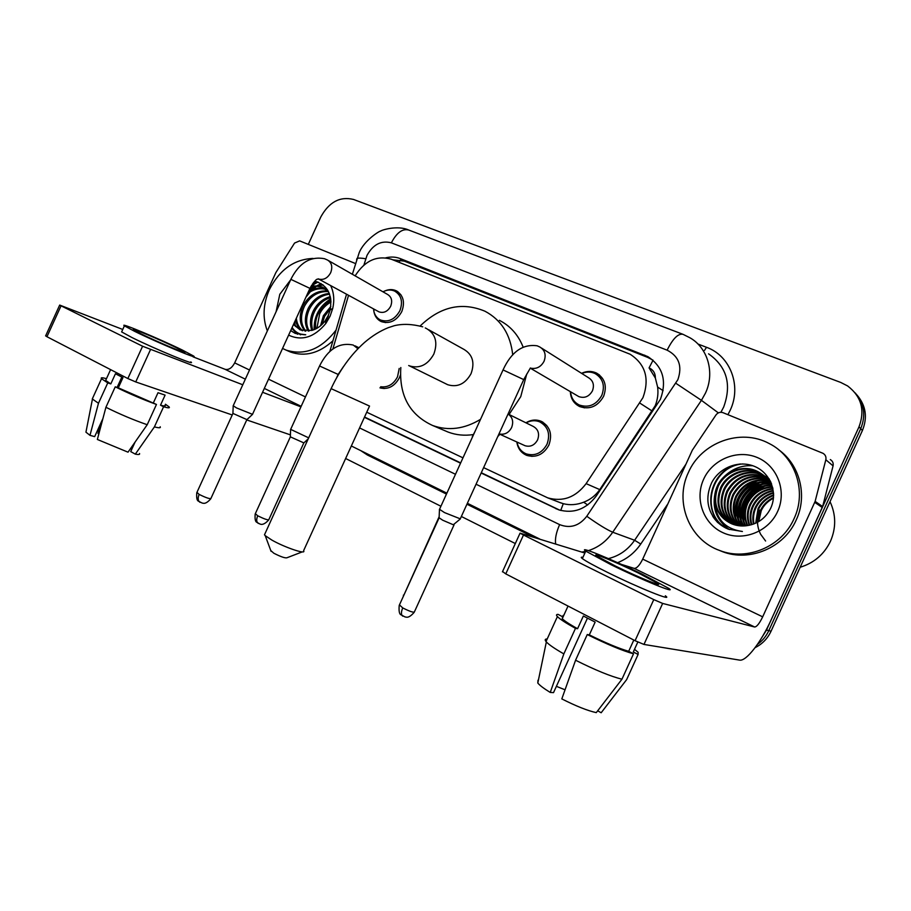 <?xml version="1.0" encoding="UTF-8"?>
<svg xmlns="http://www.w3.org/2000/svg" width="911" height="911" viewBox="0 0 911 911"><rect width="100%" height="100%" fill="white"/><g stroke="black" fill="none" stroke-linecap="round" stroke-linejoin="round"><path stroke-width="1.37" d="M400.419 375.025L399.417 377.689C394.622 386.401 388.132 389.794 379.967 387.858M525.909 422.795C530.908 419.777 535.964 419.254 541.066 421.246C550.039 426.291 552.647 434.24 548.889 445.08C543.571 454.555 536.203 457.994 526.786 455.398C521.115 452.949 517.801 448.485 516.81 441.972M384.989 290.894C388.951 289.197 392.709 289.163 396.262 290.791C403.368 295.221 405.201 302.179 401.762 311.642C396.524 320.9 389.68 324.214 381.219 321.583C377.12 319.59 374.649 316.094 373.829 311.095M581.548 373.328C586.684 370.914 591.683 370.834 596.523 373.077C604.915 378.304 607.273 386.059 603.606 396.319C597.764 406.443 589.793 409.87 579.703 406.579C573.805 403.596 570.685 398.619 570.332 391.639M559.661 502.451L563.283 503.681C569.944 505.377 576.743 504.888 583.678 502.212C590.328 499.661 595.68 495.459 599.768 489.606L655.203 405.748C657.64 399.701 658.448 393.472 657.628 387.084L655.362 378.054C655.362 373.203 653.267 369.82 649.076 367.896L653.05 360.209M483.616 467.628L547.739 497.861C562.884 502.12 575.672 497.383 586.115 483.639L642.95 397.663C649.759 378.748 645.5 364.275 630.173 354.254L391.252 259.214C376.767 255.16 364.73 260.717 355.142 275.862M649.076 367.896L655.362 378.054M366.746 412.205L462.72 457.721M348.549 295.312L332.891 348.97M481.156 473.025L558.705 509.83C573.611 513.941 586.16 509.283 596.363 495.857L660.407 399.314C667.068 380.809 662.889 366.586 647.869 356.634L400.271 258.599C395.716 256.845 390.887 256.583 385.797 257.813M392.732 259.794L404.29 261.138L647.63 357.374L652.982 360.141M312.473 283.947L316.595 281.658L312.473 283.947M308.305 244.387L320.82 216.943C329.053 202.014 339.951 196.184 353.525 199.452L840.773 382.461L847.617 385.945C861.407 396.536 865.199 410.178 859.005 426.86L766.515 630.036L761.744 637.7M515.319 543.548L461.353 516.491M440.913 506.254L345.633 458.495M856.944 394.964C865.894 405.463 867.727 417.306 862.421 430.482L771.059 631.209L768.804 630.628C766.197 636.265 762.405 640.854 757.417 644.407C762.405 640.854 766.197 636.265 768.804 630.628L860.724 428.682L768.804 630.628L766.515 630.036M855.213 392.948C864.232 403.505 866.065 415.416 860.724 428.682C866.065 415.416 864.232 403.505 855.213 392.948M307.246 294.31L308.465 292.921L307.246 294.31M311.71 289.755L316.686 286.008L311.71 289.755M317.483 285.519L321.116 283.606L317.483 285.519M364.411 417.318L460.283 463.061M559.878 510.217L481.293 472.729M460.419 462.777L364.537 417.033M317.893 282.068L312.017 285.485M771.059 631.209C767.597 638.577 762.279 644.066 755.105 647.641M621.541 564.444L634.17 568.373C636.766 568.453 639.613 565.367 642.71 559.126L692.337 450.159L715.978 414.949C717.857 412.546 720.18 411.783 722.97 412.672L823.032 453.325C825.434 454.828 826.368 456.969 825.833 459.759L815.129 501.38L822.633 506.55L771.389 619.343C761.163 642.107 746.234 661.58 739.595 660.111L643.975 644.441L635.069 640.706L653.779 599.609L662.65 603.435L754.661 627.007C756.813 626.802 759.489 623.42 762.678 616.838L815.129 501.38M830.308 459.577C832.665 461.046 833.588 463.152 833.064 465.874L822.633 506.55M584.885 553.045L520.056 533.14L523.483 535.019L505.776 573.884L635.069 640.706M505.776 573.884L502.565 571.539M523.483 535.019L653.779 599.609M615.346 566.004C637.928 577.13 664.449 587.948 657.64 583.347L638.269 572.973C616.36 562.224 590.26 551.508 596.671 555.972L615.346 566.004M546.623 640.262L546.896 638.964C545.006 639.055 544.721 639.921 546.031 641.549L557.407 616.576C556.029 615.084 556.257 614.356 558.09 614.39L562.645 616.77L562.269 618.694C564.399 620.881 569.489 624.229 577.574 628.727L583.359 616.007L595.145 622.099L589.315 634.887C606.02 643.098 619.15 648.575 628.692 651.297L633.521 653.813L621.962 679.196L596.272 712.63C587.606 710.717 576.116 706.15 561.814 698.908L575.57 660.224L587.253 634.546L589.315 634.887M582.926 557.361C580.899 556.917 580.706 557.327 582.357 558.602C585.887 561.21 594.268 565.799 607.5 572.37C638.326 587.697 674.584 602.285 665.326 595.794M642.187 574.169C612.545 559.639 577.13 545.063 585.773 551.121L610.996 564.683C641.879 579.897 678.057 594.655 668.708 588.358L642.187 574.169M597.673 710.808L601.169 712.755L626.643 679.617L638.099 654.462L633.304 651.969L633.817 650.841M638.099 654.462L638.121 652.276L634.511 649.304M557.407 616.576C559.889 619.138 565.913 623.067 575.479 628.362L563.841 653.904L550.244 692.44L553.524 692.622L587.436 618.182M577.574 628.727L575.479 628.362M626.643 679.617L627.417 677.921M563.192 615.369L562.565 616.724M546.031 641.549L546.349 641.925C548.969 644.726 554.799 648.723 563.841 653.904M601.169 712.755L601.829 711.89M537.991 680.221L537.809 683.034C539.676 685.368 543.821 688.5 550.244 692.44M565.048 689.809L556.393 686.336M633.805 640.057L628.692 651.297M633.304 651.969L637.814 642.05M587.253 634.546C607.079 644.339 622.498 650.761 633.521 653.813M575.57 660.224C595.338 670.132 610.803 676.452 621.962 679.196M742.761 509.42L744.947 503.669L752.486 492.02M755.219 489.161L758.965 485.905M761.869 483.821L764.876 481.976M765.65 481.543L767.256 480.723M830.023 501.654C836.059 514.658 836.218 527.845 830.49 541.214C824.17 554.321 814.058 562.998 800.165 567.257M688.374 472.524C701.197 442.552 740.427 427.84 769.157 443.52C795.166 456.331 807.169 491.177 794.062 518.644C781.911 546.691 747.134 561.222 719.963 550.597C689.069 539.995 674.231 501.779 688.374 472.524M778.381 449.556C799.687 464.428 807.829 495.368 796.237 519.942C784.155 547.807 749.582 562.246 722.548 551.679L718.927 550.21M717.652 522.493L728.219 529.12L742.397 531.489C725.281 529.029 716.103 519.281 714.862 502.234C716.786 512.483 722.514 519.725 732.045 523.95C737.181 525.977 742.522 526.49 748.068 525.476C758.157 523.586 765.616 518.006 770.444 508.725C778.301 492.885 770.33 472.729 754.456 466.375C738.662 459.782 719.155 467.707 711.582 482.91C705.08 497.622 707.107 510.82 717.652 522.493M777.63 511.47C768.451 532.013 742.522 541.829 722.97 532.696C703.281 523.859 694.512 498.909 703.656 479.197C712.516 459.372 737.329 449.066 757.212 457.493C777.22 465.612 787.093 491.052 777.63 511.47M762.712 474.665L761.14 473.845C746.815 466.478 728.037 473.743 721.455 487.954C715.75 502.94 719.212 514.909 731.863 523.871M762.37 474.403L760.423 473.367C746.075 465.988 727.263 473.276 720.669 487.499C714.907 502.713 718.506 514.783 731.453 523.7M764.022 475.758L763.987 475.736C749.764 468.413 731.1 475.622 724.575 489.719C719.098 503.829 722.07 515.421 733.492 524.485M763.703 475.474L763.281 475.269C749.036 467.935 730.337 475.155 723.801 489.287C718.267 503.612 721.353 515.296 733.082 524.337M765.274 476.92C748.899 471.955 736.361 476.806 727.65 491.462C722.4 504.728 724.905 515.899 735.154 524.998M764.967 476.624C748.432 471.386 735.746 476.191 726.887 491.029C721.58 504.5 724.199 515.785 734.733 524.873M766.447 478.15C750.755 474.232 738.832 479.243 730.679 493.181C725.68 505.605 727.73 516.343 736.851 525.396M766.162 477.831C750.3 473.663 738.217 478.639 729.927 492.76C724.86 505.389 727.024 516.241 736.418 525.305M767.552 479.448C752.577 476.51 741.281 481.657 733.662 494.878C728.902 506.482 730.542 516.753 738.57 525.704M767.278 479.118C752.122 475.941 740.677 481.054 732.922 494.457C728.105 506.265 729.836 516.651 738.138 525.636M768.577 480.826C754.365 478.799 743.706 484.037 736.6 496.552C732.091 507.325 733.332 517.106 740.324 525.898M768.326 480.484C753.921 478.229 743.103 483.445 735.872 496.131C731.305 507.108 732.638 517.015 739.88 525.863M769.533 482.283C756.119 481.099 746.109 486.394 739.504 498.192C735.257 508.133 736.122 517.391 742.112 525.989M769.294 481.919C755.686 480.518 745.517 485.814 738.775 497.782C734.471 507.928 735.428 517.323 741.656 525.977M770.41 483.821C757.815 483.411 748.466 488.74 742.363 499.82C738.377 508.907 738.901 517.619 743.934 525.966M770.194 483.434C757.405 482.83 747.885 488.159 741.645 499.41C737.591 508.714 738.206 517.562 743.478 525.977M771.207 485.449C759.467 485.745 750.789 491.063 745.175 501.414C741.474 509.67 741.679 517.801 745.802 525.818M771.025 485.028C759.068 485.153 750.22 490.482 744.469 501.016C740.7 509.477 740.985 517.755 745.335 525.863M771.936 487.169C761.049 488.114 753.055 493.398 747.954 502.997C744.549 510.422 744.469 517.949 747.726 525.545M771.765 486.725C760.662 487.522 752.497 492.817 747.259 502.599C743.775 510.24 743.775 517.915 747.236 525.624M772.562 489.002C762.564 490.539 755.265 495.721 750.687 504.546C747.589 511.196 747.271 518.074 749.73 525.169M772.414 488.524C762.188 489.936 754.718 495.14 750.004 504.159C746.838 511.003 746.576 518.04 749.218 525.271M773.086 490.961C764.01 493.022 757.451 498.066 753.386 506.083C750.618 511.948 750.095 518.143 751.803 524.634M772.961 490.46C763.657 492.395 756.904 497.474 752.714 505.696C749.867 511.766 749.389 518.131 751.279 524.782M773.496 493.079C765.434 495.55 759.615 500.39 756.05 507.586C753.636 512.677 752.942 518.108 753.966 523.905M773.405 492.532C765.081 494.912 759.079 499.809 755.39 507.211C752.885 512.494 752.224 518.131 753.42 524.11M773.621 495.447C766.709 498.237 761.733 502.792 758.681 509.078L756.255 522.914M773.621 494.821C766.413 497.554 761.209 502.177 758.032 508.714L755.674 523.187M773.462 498.169C767.859 501.13 763.805 505.252 761.277 510.559L758.738 521.57M773.53 497.452C767.586 500.378 763.293 504.626 760.628 510.194L758.1 521.946M772.915 488.387C770.296 481.042 765.399 475.553 758.248 471.921C743.832 464.508 724.917 471.841 718.289 486.155C712.368 502.041 716.353 514.373 730.258 523.153M773.598 493.819C771.981 483.582 766.618 476.123 757.519 471.431C743.08 464.018 724.131 471.363 717.492 485.7C715.033 490.835 714.156 496.347 714.862 502.234M770.08 480.598L763.088 474.882M770.581 481.566L762.735 474.62M769.146 478.947L765.935 476.772M765.559 476.555L764.42 475.952M769.26 479.14L765.593 476.521M765.229 476.294L764.09 475.667M768.372 478.423L767.244 477.82M766.857 477.626L765.673 477.091M769.043 478.787L768.406 478.389M768.041 478.173L766.925 477.558M766.55 477.353L765.365 476.795M769.385 479.357L768.485 478.947M768.087 478.776L766.868 478.298M769.283 479.186L768.189 478.662M767.791 478.48L766.572 477.99M769.248 479.983L767.984 479.573M768.964 479.676L767.711 479.254M770.342 481.27L769.021 480.928M771.025 482.557L770 482.363M770.877 482.226L769.761 481.999M771.606 483.946L770.888 483.866M771.458 483.582L770.672 483.479M765.604 541.02L760.583 534.188M760.457 533.937C756.722 526.137 756.506 518.188 759.785 510.092M740.825 525.932L740.768 524.77M740.745 524.007L740.78 520.898M740.95 518.553L741.805 513.098M763.338 486.406C749.275 493.534 742.624 504.683 743.387 519.851M760.958 484.606C746.53 491.815 739.755 503.168 740.632 518.689M758.556 482.796C743.752 490.061 736.851 501.631 737.842 517.505M756.096 480.951C740.939 488.296 733.902 500.082 735.006 516.298M740.529 463.972C708.371 468.186 699.511 515.284 727.593 528.858M765.297 485.95C749.594 493.136 742.476 505.047 743.945 521.673M762.917 484.185C746.849 491.428 739.618 503.521 741.201 520.477M760.491 482.386C744.082 489.697 736.726 501.984 738.422 519.27M758.02 480.575C741.269 487.932 733.788 500.424 735.61 518.04M752.862 465.76C741.497 465.02 731.613 468.96 723.197 477.592M715.761 490.255C711.354 506.915 715.921 520.022 729.426 529.564M742.818 463.938C709.84 466.364 699.01 514.852 727.787 528.949M712.709 516.275C715.932 521.377 720.453 525.374 726.261 528.278M302.304 551.872L286.999 557.748C285.189 558.295 280.793 556.78 273.824 553.228L270.783 550.551M265.021 533.618L264.475 534.814L265.226 535.645L271.877 540.086C284.061 547.055 304.638 554.195 303.875 551.269M446.196 383.975L447.768 384.738C457.504 387.619 465.27 383.93 471.055 373.669C474.984 362.658 472.615 354.573 463.961 349.403L428.705 329.782M420.222 325.922C440.343 306.54 461.934 301.643 484.994 311.232C501.244 319.898 510.49 334.474 512.734 354.948M499.387 320.342C510.308 325.922 518.211 334.804 523.085 346.977M526.729 374.034L520.75 396.638L509.067 414.494M480.518 419.345C464.405 429.07 448.44 431.119 432.623 425.494C409.631 414.858 399.029 395.533 400.817 367.509M473.31 434.57C464.485 435.902 456.104 435.071 448.166 432.087L444.921 430.709M541.578 348.104L588.381 377.632C593.175 380.582 594.53 384.989 592.446 390.83C589.121 396.592 584.589 398.528 578.849 396.627L577.392 395.773M581.787 373.476C586.399 371.54 590.84 371.574 595.122 373.567C603.002 378.475 605.223 385.752 601.784 395.385C596.295 404.905 588.802 408.117 579.328 405.019C574.055 402.389 571.14 397.97 570.582 391.776M460.374 518.883L444.488 512.586L439.523 509.306M460.089 519.156L453.302 524.759L442.712 520.215L439.102 517.79M328.461 260.58L387.551 294.435C391.605 296.94 392.641 300.881 390.682 306.255C387.71 311.516 383.827 313.395 379.033 311.881L378.224 311.437M382.973 291.816L383.315 291.634C387.289 289.664 391.104 289.493 394.725 291.133C401.398 295.289 403.117 301.814 399.883 310.708C394.964 319.408 388.541 322.517 380.604 320.046C377.029 318.315 374.763 315.331 373.817 311.072L373.544 308.897M252.575 414.357L236.541 407.934L233.227 405.737M252.37 414.539L246.938 419.629L232.92 413.412M499.661 434.023C504.831 434.877 508.828 432.725 511.618 427.555C513.758 421.713 512.563 417.192 508.053 413.993L533.129 426.359C538.242 429.206 539.733 433.716 537.604 439.876C534.575 445.274 530.384 447.221 525.032 445.718L524.235 445.354M526.114 422.898C530.635 420.415 535.156 420.062 539.665 421.839C548.103 426.576 550.551 434.035 547.021 444.215C542.022 453.12 535.11 456.343 526.262 453.906C521.206 451.742 518.131 447.802 517.027 442.074M308.692 437.849L290.655 429.377M399.212 368.431L397.526 376.812C393.518 384.317 387.927 387.642 380.741 386.765M308.26 438.783L303.875 442.905L290.347 436.847M193.086 356.85L225.063 369.308C228.763 370.128 231.963 367.987 234.685 362.885L275.862 272.594L294.56 243.055L299.639 240.88L355.495 263.541M290.415 434.877L246.733 419.937M232.248 414.972L135.739 381.937L127.847 378.543L142.594 346.237L242.781 384.772M122.746 329.463L59.682 305.071L61.06 305.823L46.951 336.728L127.847 378.543M46.951 336.728L45.652 335.795M61.06 305.823L142.594 346.237M262.562 392.277L300.926 406.853M141.296 333.961C157.91 342.172 189.454 355.324 184.455 352.022L176.438 347.751C160.268 339.78 129.089 326.719 133.655 329.873L141.296 333.961M135.067 442.097L130.728 451.605L135.318 454.145L154.403 426.906L163.581 406.773L160.507 405.167C164.481 406.272 165.984 406.272 165.028 405.156M131.731 449.408L130.535 448.576M106.04 379.614L105.665 380.434L110.812 383.907L115.446 373.749L122.951 377.632L118.293 387.835L156.464 404.45L147.218 424.72L128.018 452.175L97.363 439.466L105.915 407.285L115.253 386.822L118.293 387.835M121.88 331.365L121.63 331.911L131.901 337.503C154.563 348.811 197.641 366.575 190.786 361.895M182.507 350.131C160.609 339.359 118.293 321.606 124.397 325.853L134.691 331.376C157.398 342.593 200.409 360.517 193.485 355.973L182.507 350.131M163.581 406.773C168.353 408.128 170.186 408.151 169.07 406.864L165.449 404.233M106.462 378.669C102.134 377.473 100.483 377.496 101.508 378.725L107.76 382.893L98.468 403.266L89.984 435.344L94.664 436.631L102.932 418.513M110.812 383.907L107.76 382.893M154.403 426.906C159.061 428.079 160.985 428.022 160.177 426.747M92.82 397.765L92.444 399.052L98.468 403.266M135.318 454.145C138.631 454.783 140.032 454.566 139.531 453.496M100.415 424.036L97.989 433.42L98.843 433.898M86.192 430.937L85.941 432.178L89.984 435.344M160.507 405.167L165.096 395.123L158.002 392.721L153.39 402.844M115.253 386.822C129.248 393.689 142.993 399.565 156.464 404.45M105.915 407.285C119.888 414.22 133.644 420.028 147.218 424.72M117.109 387.437L121.835 377.074M305.925 297.191L310.366 291.725M312.769 289.334L316.789 286.02M267.344 330.921C262.414 317.882 263.085 304.149 269.337 289.721C279.483 269.758 294.025 259.328 312.997 258.428M346.351 294.116L346.385 294.743M290.666 330.647L295.38 333.437L305.72 334.758C299.821 334.804 295.289 332.367 292.124 327.459M330.317 296.656C322.915 298.694 317.279 303.363 313.407 310.697C310.127 317.518 309.603 324.1 311.813 330.431L300.254 329.93L293.456 324.544M311.79 330.431C316.948 328.996 321.367 325.831 325.056 320.934L328.154 315.707L330.169 309.979C332.583 294.435 327.436 284.858 314.75 281.237M330.647 285.576C333.904 292.397 334.599 300.038 332.72 308.487L330.067 316.219L325.887 323.405C314.341 337.355 301.917 341.261 288.616 335.146M276.101 311.71L279.802 294.287L290.586 279.962M296.337 318.224C296.94 323.656 299.07 327.823 302.737 330.739M295.426 320.205C296.451 324.669 298.637 328.119 302.008 330.545M328.233 291.577C318.19 291.144 310.275 296.029 304.468 306.21C300.118 316.026 300.573 324.339 305.811 331.171M327.721 290.996C317.392 290.188 309.205 295.039 303.169 305.561C298.694 315.775 299.309 324.293 305.026 331.114M329.588 294.196C321.002 295.312 314.341 300.175 309.592 308.783C305.834 316.926 305.675 324.327 309.125 331M329.315 293.479C320.342 294.23 313.338 299.115 308.317 308.134C304.411 316.709 304.388 324.362 308.271 331.103M330.522 297.59C323.553 299.856 318.269 304.433 314.659 311.323C311.562 317.723 310.936 324.009 312.758 330.146M331.023 301.996C326.013 304.809 322.221 308.749 319.67 313.839L316.88 328.336M330.966 300.767C325.421 303.511 321.241 307.667 318.429 313.213C315.901 318.315 315.024 323.553 315.787 328.917M330.511 308.419L324.612 316.322L322.004 324.441M330.818 306.472L323.382 315.707L320.547 325.762M327.926 290.609L323.473 287.637C319.328 285.838 315.104 285.519 310.788 286.692M328.78 292.26L322.187 286.942L311.414 285.576M327.505 289.926L326.81 289.675M326.104 289.447C319.807 287.785 313.635 289.163 307.588 293.558M327.311 289.698L326.229 289.231M325.534 288.992C319.875 287.238 314.227 288.013 308.601 291.326M293.706 323.997L299.89 329.771M336.057 330.101C321.298 349.232 304.616 355.882 286.02 350.075L282.558 348.446M332.936 340.794C319.112 353.309 304.923 357.044 290.347 351.976L288.286 351.065M328.472 315.787L325.523 322.335M330.739 298.785C319.294 306.187 313.76 316.47 314.136 329.657M322.665 284.642L317.187 285.485M315.491 286.008L309.797 288.696M294.082 323.177L294.629 325.364M299.15 333.574L300.3 334.758M317.358 281.886L313.737 282.33M291.748 328.279L297.316 334.121M330.818 299.412C319.909 306.711 314.546 316.709 314.716 329.418M323.12 284.995L318.372 285.69M317.096 286.031L309.319 289.755M294.515 322.221L295.54 326.468M299.742 333.813L300.687 334.804M318.303 282.228L313.247 282.934M291.964 327.823L297.681 334.223M290.746 330.488L294.857 333.21M652.299 411.123L639.909 403.14M560.72 510.445L563.283 503.681M583.678 502.212L587.697 504.956M657.628 387.084L663.128 390.671M399.041 262.3L400.453 260.011M599.768 489.606L586.115 483.639M647.63 357.374L644.635 355.131M476.054 484.219L559.627 524.611C570.184 528.722 579.225 525.943 586.775 516.264L677.864 379.671C682.51 366.12 678.934 356.292 667.125 350.177L391.377 242.838C381.219 240.231 373.089 244.421 366.996 255.41L363.922 265.021M667.125 350.177C672.887 338.585 678.194 333.301 683.022 334.326L689.957 337.787C707.87 347.888 715.067 372.85 705.433 393.176L701.424 400.339L718.346 412.877M356.611 259.749L356.964 258.508C358.285 257.904 361.211 257.984 365.744 258.758M697.974 344.039L706.515 347.296L704.533 350.348M706.515 347.296C730.167 355.632 741.907 385.831 730.178 410.292L727.923 414.687M720.908 412.273L723.653 407.103C731.897 384.51 726.876 366.757 708.576 353.832M667.877 503.863L640.752 544.038C634.762 552.738 627.041 558.944 617.601 562.668M533.231 536.989L466.944 504.216M446.208 493.956L367.372 454.988L360.756 450.626M859.005 426.86L862.421 430.482M675.848 383.28L701.424 400.339L612.727 532.229L634.614 540.257L685.96 464.154M586.775 516.264C598.072 524.303 606.726 529.633 612.727 532.229C606.475 541.282 598.368 547.42 588.404 550.62M585.648 551.371L581.81 552.089M608.389 558.602C619.195 555.961 627.93 549.845 634.614 540.257L640.752 544.038M359.572 427.919L455.227 474.153M367.725 454.077L367.372 454.988M559.627 524.611C556.2 532.423 554.879 538.879 555.664 543.958M352.363 274.268L359.128 252.859C364.115 240.14 380.468 230.324 380.684 231.121C380.616 230.369 397.39 224.846 408.777 230.062C402.468 228.388 396.661 232.635 391.377 242.838M559.206 509.898L555.699 508.6M404.29 261.138L400.271 258.599M634.17 568.373L754.661 627.007M642.71 559.126L762.678 616.838M822.291 507.518L814.787 502.371M662.65 603.435L643.975 644.441M833.064 465.874L825.833 459.759M408.697 365.539L409.517 365.903C419.629 368.864 427.737 364.924 433.83 354.083C437.986 342.468 435.572 333.984 426.61 328.62L425.278 327.949M369.536 406.067L331.126 388.644M454.02 524.93L414.459 611.759C413.901 612.852 409.996 611.577 402.742 607.922L399.462 604.881M402.821 616.166L402.48 615.961C401.022 614.526 401.102 611.85 402.742 607.922M460.294 518.803L523.734 379.602L503.043 369.923C511.39 351.817 522.766 343.777 537.171 345.804L539.836 347.011C544.937 350.154 546.349 354.903 544.061 361.257C540.997 366.86 536.636 369.183 530.988 368.226M439.364 509.659L502.94 370.151M246.813 419.777L210.953 498.397C209.929 499.114 205.988 497.782 199.145 494.4L196.947 492.361M200.101 502.348L199.691 502.109C197.881 500.538 197.698 497.964 199.145 494.4M252.518 414.3L309.945 288.377L290.86 279.358C299.161 262.915 310.366 256.037 324.487 258.713L327.516 260.034C331.752 262.664 332.811 266.877 330.682 272.674C327.744 278.026 323.86 280.178 319.009 279.142L318.224 278.834M233.114 405.976L290.791 279.506M403.527 595.953L403.402 595.134M303.75 443.053L268.847 519.6C267.971 520.295 264.258 519.019 257.711 515.785L255.342 513.667M258.417 523.438L258.064 523.244C256.39 521.775 256.276 519.293 257.711 515.785M343.39 366.7L338.152 374.432L319.556 365.983C328.017 349.118 339.245 342.126 353.24 345.053L357.921 348.731M225.063 369.308L245.344 379.17M264.327 388.416L301.165 406.329M234.685 362.885L249.512 370.014M268.54 379.17L305.458 396.923M150.463 349.687L135.739 381.937M561.108 503.009L547.739 497.861M596.523 373.077L599.518 375.013M396.262 290.791L397.913 291.748M541.066 421.246L542.922 422.192M650.853 358.877L647.869 356.634M351.339 445.98L446.618 493.045M467.366 503.282L539.619 538.97M346.544 294.219L329.805 351.509M682.635 334.178L408.777 230.062M520.056 533.14L502.428 571.846M657.264 584.179L657.64 583.347M562.269 618.694L568.031 606.054M582.357 558.602L585.773 551.121M537.809 683.034L546.349 641.925M757.519 471.431L758.248 471.921M760.423 473.367L761.14 473.845M763.281 475.269L763.987 475.736M766.094 477.136L766.8 477.603M719.963 550.597L722.548 551.679M271.091 551.371L265.226 535.645M422.738 326.833C412.307 324.031 402.856 323.644 394.372 325.683L388.291 327.664C380.126 330.944 372.189 335.886 364.502 342.49C350.849 354.664 339.701 370.117 331.035 388.826L264.475 534.814M432.623 425.494L448.166 432.087M369.456 406.249L303.625 550.643M447.768 384.738L409.517 365.903M414.209 612.294C408.105 619.343 405.964 616.667 405.156 616.998L400.999 614.8C399.325 614.162 398.733 611.03 399.212 605.416L439.022 518.063M530.396 367.964L523.836 379.375M597.912 375.366L602.535 378.35M578.849 396.627L530.942 368.545M579.328 405.019L584.304 407.866M439.091 518.131L439.455 509.739M210.794 498.761C205.18 505.275 202.823 502.815 202.299 503.123L198.507 501.198C196.935 500.663 196.366 497.839 196.787 492.726L232.863 413.605M318.315 278.834C317.335 280.303 317.654 275.794 310.013 288.229M396.262 292.021L400.897 294.731M379.033 311.881L318.338 278.88M374.273 309.296L373.817 311.072M380.604 320.046L385.444 322.619M232.92 413.64L233.182 406.033M499.319 433.909C500.276 433.773 499.775 434.638 497.805 436.494M541.396 422.704L546.702 425.391M402.605 597.98L439.159 516.685M472.308 436.688L475.086 431.267M525.032 445.718L499.797 434.228M526.262 453.906L531.933 456.411M268.688 519.953C262.516 526.809 259.726 523.54 259.977 524.053L256.856 522.322C255.331 521.809 254.773 519.042 255.182 514.02L290.29 437.029M358.911 347.729L355.051 345.861M338.129 374.467L336.728 377.541M319.545 366.017L290.552 429.616M290.336 437.075L290.609 429.662M380.582 386.981L384.1 388.553M59.682 305.071L45.607 335.92M105.665 380.434L110.595 369.627M121.63 331.911L124.397 325.853M92.307 398.893L101.508 378.725M85.941 432.178L92.444 399.052M325.056 320.934L325.887 323.405M322.187 286.942L323.473 287.637M330.169 309.979L332.72 308.487M286.02 350.075L290.347 351.976"/></g></svg>
